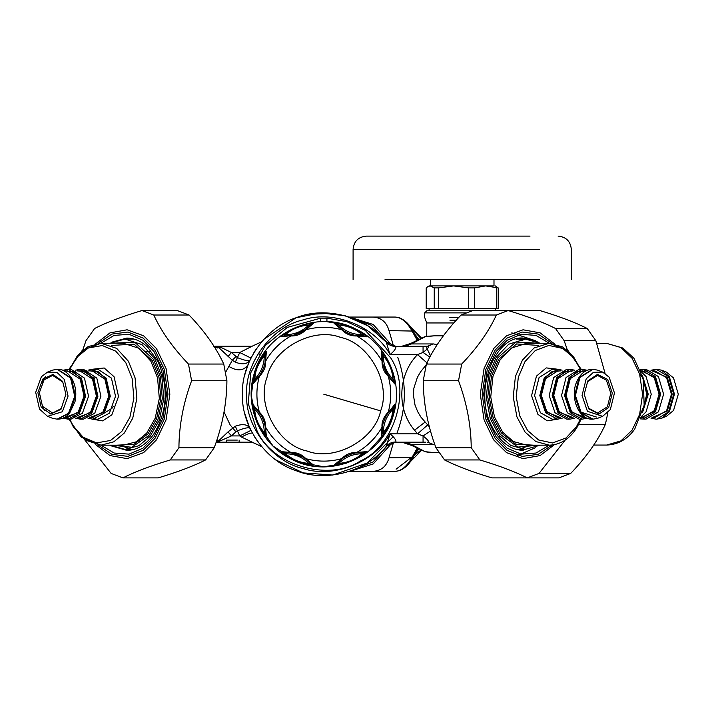 <?xml version="1.0" encoding="UTF-8"?>
<svg xmlns="http://www.w3.org/2000/svg" width="714" height="714" viewBox="0 0 714 714"><rect width="100%" height="100%" fill="white"/><g stroke="black" fill="none" stroke-linecap="round" stroke-linejoin="round"><path stroke-width="1.07" d="M320.675 321.711L320.675 318.158L326.932 318.158L326.932 321.711L344.327 324.602M254.166 373.779L251.248 395.779L256.79 422.063L273.043 446.08L297.417 461.815L323.808 466.786L346.602 463.118L368.54 451.364L385.48 432.47L394.663 409.916M391.825 379.991L393.343 381.41L392.977 379.17C392.334 370.37 389.121 362.623 383.356 355.938L382.035 354.099L382.017 358.214M382.017 358.339L382.07 359.088M382.079 359.124L382.213 360.392M382.213 360.427L382.615 362.899M382.945 364.363L388.711 376.43M388.728 376.457L390.388 378.482M390.442 378.536L391.736 379.91M381.205 351.324L382.035 354.099L382.543 362.551C383.498 367.041 385.23 371.218 387.738 375.073L393.343 381.41L394.726 383.953L394.547 380.99C393.075 370.878 389.291 361.73 383.186 353.546L381.205 351.324L382.052 361.293C381.901 367.219 383.971 372.226 388.273 376.314L394.726 383.953M382.347 361.373L382.543 362.551L382.052 361.293C375.912 350.556 367.469 342.113 356.732 335.964L366.701 336.812L364.479 334.839C356.295 328.735 347.147 324.941 337.035 323.469L334.063 323.299L341.711 329.743C345.799 334.054 350.806 336.124 356.732 335.964L355.474 335.473L363.926 335.991L362.078 334.67C355.402 328.904 347.656 325.691 338.847 325.04L336.606 324.674L339.507 327.601M387.738 375.073L388.273 376.314C391.522 388.246 391.522 400.188 388.273 412.121L387.461 412.888C383.329 417.654 381.526 422.402 382.052 427.142L381.205 437.102L383.186 434.888C388.157 427.882 391.45 421.099 393.057 414.531L394.726 404.472L387.595 413.567M383.186 353.546L383.356 355.938C383.409 364.988 386.613 372.735 392.977 379.17L394.547 380.99M264.43 353.546C259.45 360.543 256.156 367.326 254.55 373.895L252.89 383.953L260.155 375.537C264.287 370.78 266.09 366.032 265.554 361.293L266.411 351.324L264.43 353.546L264.26 355.938C259.548 361.748 256.665 367.424 255.612 372.967L254.264 381.41L260.351 374.368C262.913 369.995 264.483 366.05 265.064 362.551L265.554 361.293C271.704 350.556 280.147 342.113 290.884 335.964C296.81 336.124 301.817 334.045 305.904 329.743L313.544 323.299L310.581 323.469C300.469 324.941 291.321 328.735 283.137 334.839L280.914 336.812L292.142 335.473C296.64 334.527 300.808 332.795 304.664 330.287L305.904 329.743C317.837 326.503 329.779 326.503 341.711 329.743L342.952 330.287C346.808 332.795 350.976 334.527 355.474 335.473M383.186 434.888L383.356 432.488C383.409 423.438 386.613 415.7 392.977 409.256L393.343 407.016L387.265 414.066C384.703 418.44 383.132 422.376 382.543 425.883L382.035 434.335L383.356 432.488C388.068 426.686 390.942 421.01 392.004 415.459L392.977 409.256L394.547 407.444M394.726 404.472L393.343 407.016L390.406 409.934M390.335 410.006L389.023 411.594M388.996 411.621L387.756 413.326M305.637 458.834L304.664 458.138L305.904 458.683C301.817 454.381 296.81 452.31 290.884 452.462L280.914 451.614L283.137 453.595C291.321 459.7 300.469 463.484 310.581 464.957L313.544 465.135L311.009 463.752L304.664 458.138C300.808 455.639 296.64 453.908 292.142 452.953L283.69 452.435L285.529 453.765C292.213 459.53 299.96 462.734 308.76 463.386L311.009 463.752L308.109 460.825M308.011 460.744L307.439 460.253M307.422 460.235L306.422 459.423M306.404 459.405L304.682 458.156M303.093 457.139L290.491 452.685M290.464 452.676L287.849 452.426M287.778 452.417L285.886 452.364M285.77 452.364L280.914 451.614M338.025 462.235L336.606 463.752L338.847 463.386C347.656 462.734 355.393 459.53 362.078 453.765L363.926 452.435L359.802 452.417M359.686 452.426L357.625 452.614M357.598 452.622L355.51 452.944M334.063 465.135L336.606 463.752L342.952 458.138C346.799 455.639 350.976 453.908 355.474 452.953L356.732 452.462C350.806 452.31 345.799 454.381 341.711 458.683L334.063 465.135L337.035 464.957C347.138 463.484 356.286 459.7 364.479 453.595L366.701 451.614L363.926 452.435L355.126 453.024M353.653 453.354L353.207 453.47M344.969 456.871L341.595 459.111M341.569 459.138L338.115 462.145M339.605 327.681L340.167 328.181M340.194 328.199L342.916 330.27M334.063 323.299L336.606 324.674L343.247 330.484M344.514 331.296L348.227 333.215M349.708 333.831L353.144 334.946M355.099 335.401L357.116 335.75M357.178 335.758L359.767 336.008M359.838 336.008L361.73 336.062M361.846 336.062L366.701 336.812M309.59 326.2L311.009 324.674L308.76 325.04C299.96 325.691 292.213 328.895 285.529 334.67L283.69 335.991L287.804 336.008M287.929 335.999L288.679 335.946M288.715 335.946L289.982 335.812M290.018 335.812L292.49 335.41M293.963 335.08L306.02 329.315M306.047 329.297L309.501 326.28M280.914 336.812L283.69 335.991L290.964 335.678M304.664 330.287L311.009 324.674L313.544 323.299M337.035 323.469L338.847 325.04C345.29 331.403 353.028 334.616 362.078 334.67L364.479 334.839M283.137 334.839L285.529 334.67C294.579 334.616 302.325 331.403 308.76 325.04L310.581 323.469M265.064 362.551L265.581 354.099L266.411 351.324M265.581 354.099L264.26 355.938C264.207 364.988 260.994 372.735 254.639 379.17L253.059 380.99M252.89 383.953L254.264 381.41L259.878 375.073L259.334 376.314C256.094 388.246 256.094 400.188 259.334 412.121L252.89 404.472L253.059 407.444C254.532 417.547 258.325 426.695 264.43 434.888L266.411 437.102L265.554 427.142C265.715 421.206 263.644 416.2 259.334 412.121L259.878 413.361L254.264 407.016L254.639 409.256C255.282 418.065 258.495 425.803 264.26 432.488L265.581 434.335L265.599 430.212M382.543 425.883L382.052 427.142C375.912 437.878 367.469 446.321 356.732 452.462L366.701 451.614M342.952 458.138L341.711 458.683C329.779 461.931 317.837 461.931 305.904 458.683L313.544 465.135M292.142 452.953L290.884 452.462C280.147 446.321 271.704 437.878 265.554 427.142L265.001 425.535M265.599 430.096L265.537 429.337M265.537 429.31L265.403 428.034M265.403 428.007L265.072 425.919C264.118 421.385 262.386 417.208 259.878 413.361M264.671 424.062L263.404 420.082M262.797 418.609L261.154 415.378M260.092 413.674L258.905 412.005M258.887 411.978L257.219 409.952M257.174 409.89L255.88 408.524M255.791 408.435L252.89 404.472M266.411 437.102L265.581 434.335L265.269 427.061M310.581 464.957L308.76 463.386C302.325 457.022 294.579 453.818 285.529 453.765L283.137 453.595M364.479 453.595L362.078 453.765C353.028 453.818 345.29 457.022 338.847 463.386L337.035 464.957M382.035 434.335L381.205 437.102M264.43 434.888L264.26 432.488C264.207 423.438 260.994 415.7 254.639 409.256L253.059 407.444M521.184 338.918L520.122 338.266M429.391 426.874L421.019 417.253L417.744 411.791L415.039 405.168L413.37 394.797L413.87 388.166L417.351 377.429L420.501 371.94L426.187 364.827M405.463 442.18L411.46 444.501L425.223 451.703L411.594 445.402L411.46 444.501L434.755 444.438M425.223 451.703L434.326 452.605L427.775 452.185M428.275 336.187L434.326 335.821L424.473 336.821L411.603 343.023M437.236 344.63L433.469 343.934L427.472 346.254L395.922 346.415C396.163 348.468 394.199 351.19 390.014 354.59C375.127 326.343 333.527 309.68 303.254 319.845C272.061 326.673 244.92 362.328 246.642 394.217C244.92 426.097 272.061 461.762 303.254 468.589C333.527 478.746 375.127 462.083 390.014 433.835C394.199 437.236 396.163 439.958 395.922 442.011L395.922 442.011C392.022 441.975 388.818 443.385 386.301 446.268C367.121 471.561 325.459 482.842 296.132 470.696C265.822 461.262 241.029 425.928 242.474 394.217C241.029 362.507 265.822 327.164 296.132 317.739C325.459 305.583 367.121 316.873 386.301 342.167L390.014 354.59L417.556 354.59L423.063 352.439C428.114 348.557 429.587 346.486 427.472 346.254M429.873 357.098L423.063 352.439L423.063 346.254M424.473 336.821L427.775 336.249M424.473 451.614L428.275 452.248M430.506 430.979L423.063 435.986L417.556 433.835L414.566 430.212C396.181 409.033 398.109 374.243 417.556 354.59L427.579 363.399M433.469 444.501L427.472 442.18C429.587 441.939 428.114 439.878 423.063 435.986L423.063 442.18L395.226 442.189M411.318 343.255L401.839 346.254L411.318 343.255L411.46 343.934L405.463 346.254M427.579 425.035L417.556 433.835L390.014 433.835L386.31 446.259M411.318 445.179L401.839 442.18L411.594 445.402M425.865 442.18L423.063 442.18M261.547 446.545L252.051 442.18L217.315 442.18L231.416 435.924L228.034 431.89L235.308 426.24C242.599 423.572 247.49 424.286 249.998 428.382C248.793 427.115 244.59 427.918 237.396 430.81L235.308 426.24M251.506 431.47L250.953 430.381L239.743 435.924L231.416 435.924L235.923 431.827L230.095 424.821L224.017 411.898M228.034 356.545L231.416 352.511L237.396 357.616C244.59 360.508 248.793 361.32 249.998 360.043L250.953 358.071L239.743 352.511L252.051 346.254L217.315 346.254L232.318 360.24L235.923 356.598M225.633 372.262L232.318 360.24L235.308 362.185L239.743 352.511L231.416 352.511L221.751 347.772L214.896 347.745M235.308 362.185C242.599 364.863 247.49 364.149 249.998 360.043L248.615 363.212L249.998 360.043M263.761 339.355L296.132 317.739L320.452 312.955L345.085 315.713L367.737 325.771L386.319 342.184C388.818 345.041 392.022 346.46 395.922 346.415L385.997 341.801M221.751 440.663L219.055 440.44L228.034 431.89M237.307 442.18L216.163 442.18L217.315 442.18L219.055 440.44L217.574 440.44L216.413 441.43M226.624 442.18L226.624 440.092L237.307 440.092M216.735 440.467L217.574 440.44M217.574 347.986L213.968 346.254L217.315 346.254L221.751 347.772M213.968 346.254L213.522 346.236L213.968 346.254M261.619 446.625L241.448 437.022L239.743 435.924L237.396 430.81L235.923 431.827M253.684 353.011L256.031 349.253M252.051 346.254L261.619 341.801L252.051 346.254L217.315 346.254M245.241 373.19L248.615 363.212M249.07 426.294L244.813 413.576M242.751 400.902L242.689 400.063M242.546 397.573L242.519 396.93M242.474 394.217L242.805 386.881M244.911 374.457L245.098 373.743M250.953 430.363L249.998 428.382M258.584 442.805L254.836 437.316M395.565 442.18L386.22 446.366M332.751 313.375L308.725 314.294M275.881 459.923L303.236 472.9L332.751 475.051L367.219 462.993L393.102 436.789M252.051 442.18L239.136 442.18L239.136 440.092M258.414 353.26L260.039 354.59M535.304 447.758L517.704 455.434M511.795 332.849L535.304 340.667M500.532 436.914L498.077 436.433M587.631 381.642L597.511 375.412L606.409 380.232L610.791 393.218L607.4 406.793L597.511 413.022L588.622 408.194L584.213 394.217L587.631 381.642M587.818 380.928L584.213 394.217L588.871 408.979L599.001 414.049L608.703 407.498L612.291 393.164L607.659 379.446L597.52 374.377L587.818 380.928M610.336 409.568L614.477 393.003L609.122 377.144L602.616 372.092L593.432 372.297L586.194 378.857L582.053 395.431L587.408 411.291L602.616 416.333L610.336 409.568M562.114 370.164L557.438 369.263L544.318 377.527L539.82 395.529L545.639 412.763L557.438 419.163L562.114 418.27M602.616 416.333L597.743 418.252L593.022 419.163L581.223 412.763L575.404 395.529L579.902 377.527L593.022 369.263L597.743 370.182L602.616 372.092M587.158 370.289L582.16 369.263L569.04 377.527L564.542 395.529L570.361 412.763L582.16 419.163L587.158 418.136M582.16 369.263L579.161 369.263L566.041 377.527L561.543 395.529L567.362 412.763L579.161 419.163L582.16 419.163M574.475 370.164L569.799 369.263L556.679 377.527L552.181 395.529L558 412.763L569.799 419.163L574.475 418.27M569.799 369.263L566.8 369.263L553.68 377.527L549.182 395.529L555.001 412.763L566.8 419.163L569.799 419.163M149.619 436.914L147.495 437.102M145.031 351.368L149.619 351.52M42.492 406.373L39.377 392.673L44.036 379.875L52.631 375.412L62.77 382.052L65.929 394.217L61.225 408.56L52.631 413.022L42.492 406.373M41.171 407.06L50.73 414.013L60.967 409.363L65.929 394.217L62.6 381.374L53.032 374.422L42.795 379.063L37.887 392.584L41.171 407.06M64.269 379.366L56.941 372.396L47.535 372.092L41.385 376.697L35.7 392.325L39.493 409.06L47.535 416.333L62.377 411.728L68.062 396.1L64.269 379.366M88.027 418.27L92.704 419.163L104.119 413.245L110.286 396.261L106.163 378.081L92.704 369.263L88.027 370.164M47.535 372.092L52.399 370.182L57.129 369.263L70.579 378.081L74.711 396.261L68.535 413.245L57.129 419.163L52.399 418.252L47.535 416.333M62.984 418.136L67.991 419.163L79.397 413.245L85.573 396.261L81.441 378.081L67.991 369.263L62.984 370.289M64.688 417.52L70.981 419.163L82.387 413.245L88.563 396.261L84.439 378.081L70.981 369.263L67.991 369.263M75.666 418.27L80.352 419.163L91.758 413.245L97.925 396.261L93.802 378.081L80.352 369.263L75.666 370.164M77.166 417.583L83.342 419.163L94.748 413.245L100.924 396.261L96.801 378.081L83.342 369.263L80.352 369.263M661.548 370.182L666.412 372.092L673.543 377.983L678.3 394.217L673.543 410.452L666.412 416.333L661.548 418.252L669.295 411.853L674.462 394.217L669.295 376.573L661.548 370.182L656.443 369.272M656.443 419.163L661.548 418.252M644.456 369.352L645.956 369.263L658.433 376.573L663.601 394.217L658.433 411.853L645.956 419.163L640.315 418.877M640.315 369.549L642.957 369.263L655.434 376.573L660.602 394.217L655.434 411.853L642.957 419.163M641.136 371.664L646.072 376.573L651.239 394.217L646.072 411.853L641.136 416.771M642.502 375.796L648.241 394.217L642.502 412.638M565.238 440.065L539.034 473.418L527.227 477.889C515.499 471.909 499.72 465.921 479.862 459.941L471.222 447.723C471.053 425.392 466.822 403.071 458.531 380.74L461.699 364.042C477.318 347.7 488.876 331.358 496.364 315.017L508.172 310.545C528.021 316.525 543.809 322.505 555.528 328.485L564.176 340.712L567.309 349.887M605.079 373.368L595.86 340.712L587.22 328.485C575.493 322.505 559.705 316.525 539.855 310.545L472.873 310.545L461.065 315.017C445.447 331.358 433.889 347.7 426.392 364.042L423.232 380.74C423.402 403.071 427.632 425.392 435.924 447.723L444.563 459.941C456.291 465.921 472.079 471.909 491.928 477.889L558.91 477.889L570.718 473.418C586.337 457.076 597.895 440.725 605.392 424.384L607.864 412.728M496.364 315.017L461.065 315.017M426.392 364.042L461.699 364.042M458.531 380.74L423.232 380.74M435.924 447.723L471.222 447.723M479.862 459.941L444.563 459.941M82.833 349.887L85.966 340.712L94.614 328.485C106.332 322.505 122.121 316.525 141.97 310.545L153.778 315.017C161.275 331.358 172.833 347.7 188.451 364.042L191.611 380.74C183.32 403.071 179.089 425.392 178.919 447.723L170.28 459.941C150.431 465.921 134.643 471.909 122.915 477.889L111.116 473.418L84.912 440.065M122.915 477.889L158.222 477.889C178.072 471.909 193.86 465.921 205.578 459.941L214.218 447.723C222.518 425.392 226.749 403.071 226.909 380.74L223.75 364.042C216.253 347.7 204.695 331.358 189.076 315.017L177.268 310.545L141.97 310.545M188.451 364.042L223.75 364.042M226.909 380.74L191.611 380.74M189.076 315.017L153.778 315.017M178.919 447.723L214.218 447.723M205.578 459.941L170.28 459.941M605.392 424.384L578.759 424.384M539.034 473.418L570.718 473.418M595.86 340.712L564.176 340.712M555.528 328.485L587.22 328.485M453.845 322.951L426.758 322.951L424.678 317.435L424.678 312.884L465.546 312.884M424.678 312.884L426.758 310.795L471.802 310.795M495.32 285.903L498.194 287.894L485.618 285.903L474.667 287.894L468.598 287.894L453.64 285.903L438.682 287.894L434.246 287.894L430.23 285.903L427.936 286.573L429.105 285.903L494.186 285.903M427.936 286.573L426.222 287.894L426.222 308.68L498.194 308.68L498.194 287.894M496.569 308.68L496.569 287.894M474.667 287.894L474.667 308.68M468.598 308.68L468.598 287.894M438.682 287.894L438.682 308.68M434.246 308.68L434.246 287.894M530.002 236.111C566.577 236.111 566.577 236.111 530.002 236.111L366.336 236.111C358.294 236.905 353.885 241.314 353.091 249.356L539.373 249.356C580.991 249.356 580.991 249.356 539.373 249.356M539.373 279.549C580.991 279.549 580.991 279.549 539.373 279.549L385.051 279.549C343.434 279.549 343.434 279.549 385.051 279.549L539.373 279.549M493.99 279.549L493.99 285.903L485.618 285.903M453.64 285.903L439.735 285.903M412.746 331.064L389.014 330.609C386.542 321.925 381.008 317.409 372.413 317.052L395.226 317.052L399.322 317.766C404.722 319.908 409.238 324.183 412.879 330.6L417.708 339.302M416.869 339.721L411.826 330.609C406.784 321.925 401.25 317.4 395.226 317.052M372.413 317.052L349.521 317.052L373.208 324.486L392.343 345.826M392.343 442.6L373.208 463.939L349.842 471.374L377.046 471.374M417.708 449.133L412.879 457.835C409.22 464.279 404.677 468.562 399.251 470.687L395.226 471.374L372.413 471.374C381.008 471.026 386.542 466.501 389.014 457.817L412.746 457.371M395.226 471.374C401.25 471.026 406.793 466.51 411.826 457.817L416.869 448.713M349.86 317.168L371.342 325.227L388.255 343.898M388.255 444.536L373.056 461.931L349.86 471.258M397.725 357.223C406.748 382.57 406.543 407.756 397.1 432.8M393.521 442.35L389.014 457.817M372.413 471.374L349.521 471.374M389.014 330.609L393.521 346.085M377.046 317.052L354.358 317.052L377.046 317.052M415.95 336.026L418.422 338.963M415.95 452.408L415.289 453.595M418.422 449.472L416.298 452.381M392.004 415.459L393.057 414.531M387.265 414.066L387.461 412.888M380.633 410.889C391.415 383.516 369.334 343.104 340.48 337.392C313.116 326.601 272.694 348.682 266.982 377.545C256.192 404.909 278.273 445.331 307.136 451.034C334.5 461.824 374.921 439.744 380.633 410.889L323.808 394.217M255.612 372.967L254.55 373.895M260.351 374.368L260.155 375.537M425.223 336.722L411.46 343.934L433.469 343.934M320.675 318.158L287.314 327.414L265.287 345.54L250.766 372.788L248.267 403.553L257.004 430.712C272.079 465.385 328.877 482.057 360.302 461.012C394.985 445.947 411.648 389.139 390.603 357.723L365.193 330.332L346.906 321.684L326.932 318.158M424.919 422.206L414.566 430.212M252.435 433.211C251.382 432.532 247.713 433.809 241.448 437.022M247.142 367.067L247.999 364.756C243.661 371.021 237.182 371.503 228.569 366.22M538.758 345.442L516.534 343.943L498.631 359.428L491.491 376.108L489.242 396.966L493.035 417.369L501.38 432.889L515.686 444.162L533.358 445.17M549.2 445.17L526.727 445.17L513.33 441.52L502.629 432.104L494.454 416.896L490.741 396.904L492.946 376.474L499.934 360.142L511.51 348.021L526.727 343.255L549.2 343.255L533.983 348.021L522.407 360.142L515.419 376.474L513.214 396.904L516.927 416.896L525.102 432.104L535.803 441.52L549.2 445.17C560.222 444.849 569.37 439.128 576.662 428.016L581.178 419.163M538.829 445.17L517.855 447.089L500.389 434.442L491.714 418.297L487.769 397.073L490.107 375.377L497.533 358.035L515.927 342.015L538.829 343.255M575.984 428.293L580.616 419.163M580.652 369.361L573.297 356.331L562.587 346.906L549.2 343.255L567.835 350.306L581.178 369.263M540.302 343.255L525.227 339.052L508.752 344.21L496.221 357.321L488.662 375.011L486.27 397.127L490.295 418.77L499.14 435.228L510.724 445.429L525.227 449.383L516.231 449.383M580.384 419.163L576.368 426.874L566.068 437.95L552.52 442.983L538.668 440.002L527.601 430.524L519.774 415.95L516.213 396.797L518.319 377.215L525.022 361.552L535.321 350.485L548.87 345.442L562.721 348.432L573.788 357.901L580.428 369.388M558.152 369.29L546.219 367.897L536.464 376.117L531.582 395.645L537.892 414.343L547.174 420.823L558.152 419.145M557.438 419.163L552.19 419.163L540.391 412.763L534.572 395.529L539.079 377.527L552.19 369.263L557.438 369.263M592.647 419.163L580.473 412.763L574.654 395.529L579.152 377.527L592.647 369.272M578.965 378.241L574.654 395.476L580.223 411.978L583.633 415.343M596.413 417.03L580.25 411.933L574.69 395.476L578.992 378.277M585.846 417.52L582.535 417.52L571.512 411.541L566.077 395.449L570.281 378.625L582.535 370.905L585.846 370.905M585.873 370.968L576.742 371.637L569.629 378.277L565.327 395.476L570.888 411.933L585.694 417.52M582.695 370.914L584.596 371.655M572.869 417.52L570.174 417.52L559.151 411.541L553.716 395.449L557.92 378.625L570.174 370.905L572.869 370.905M573.03 370.825L564.149 371.753L557.268 378.277L552.966 395.476L558.526 411.933L573.03 417.61M570.334 370.914L571.887 371.485M560.508 417.52L557.812 417.52L546.79 411.541L541.355 395.449L545.558 378.625L557.812 370.905L560.508 370.905M560.668 370.825L551.788 371.753L544.907 378.277L540.605 395.476L546.165 411.933L560.668 417.61M116.784 445.17L133.92 444.367L147.95 433.898L156.616 418.725L160.828 398.492L159.008 377.545L152.225 360.579L134.116 344.139L111.384 345.442M68.972 369.263L82.306 350.306L100.951 343.255L123.424 343.255L139.132 348.352L150.904 361.266L157.553 377.884L159.329 398.403L155.206 418.226L146.718 433.086L136.303 441.805L123.424 445.17L100.951 445.17L113.829 441.805L124.245 433.086L132.733 418.226L136.856 398.403L135.08 377.884L128.431 361.266L116.659 348.352L100.951 343.255L88.072 346.62L77.647 355.349L69.49 369.361M111.313 343.255L134.741 342.22L153.349 359.231L160.409 376.876L162.301 398.662L157.91 419.707L148.905 435.486L131.733 447.25L111.313 445.17M69.526 419.163L73.462 427.168L85.243 440.074L100.951 445.17L81.271 437.245L68.972 419.163M109.84 445.17L124.923 449.383L138.864 445.732L150.145 436.299L159.32 420.207L163.792 398.751L161.873 376.537L154.67 358.544L141.925 344.567L124.923 339.052L109.983 343.255M93.632 379.545L95.033 377.429M104.36 412.951L111.795 408.56L113.392 406.284M69.758 369.263L77.121 356.964L88.384 347.95L102.289 345.54L115.722 351.136L125.789 362.632L132.161 378.563L133.866 398.225L129.912 417.226L121.782 431.47L110.518 440.476L96.613 442.885L83.172 437.289L73.105 425.794L69.758 419.163M91.99 419.145L102.691 420.894L111.83 414.861L118.524 396.44L114.053 376.715L104.182 367.987L91.99 369.29M92.704 369.263L97.952 369.263L111.411 378.081L115.534 396.261L109.358 413.245L97.952 419.163L92.704 419.163M44.42 410.345L42.438 406.284M42.438 382.142L45.375 376.617M57.504 369.272L71.329 378.081L75.452 396.261L69.285 413.245L57.504 419.163M64.296 370.905L67.616 370.905L80.182 379.143L84.038 396.127L78.272 411.996L67.616 417.52L64.296 417.52M64.456 417.52L78.888 412.397L84.787 396.172L80.843 378.804L73.676 371.78L64.358 370.941M77.282 370.905L79.977 370.905L92.543 379.143L96.399 396.127L90.633 411.996L79.977 417.52L77.282 417.52M77.112 417.61L91.249 412.397L97.149 396.172L93.204 378.804L86.224 371.878L77.112 370.825M79.807 370.905L86.376 370.771M89.643 370.905L92.329 370.905L104.904 379.143L108.76 396.127L102.986 411.996L92.329 417.52L89.643 417.52M89.473 417.61L103.61 412.397L109.51 396.172L105.565 378.804L98.586 371.878L89.473 370.825M596.806 343.363L606.632 343.363L620.912 347.548L632.06 358.258L639.628 374.02L642.591 394.217L639.628 414.415L632.06 430.176L620.912 440.886L606.632 445.063L593.718 445.063M656.818 419.163L668.545 411.853L673.713 394.217L668.545 376.573L656.068 369.263L650.963 370.289M652.025 370.789L667.269 377.322L672.213 394.217L667.269 411.103L652.025 417.645M652.087 417.61L667.242 411.068L672.177 394.217L667.242 377.358L652.087 370.825M652.248 370.905L654.943 370.905L666.599 377.733L671.428 394.217L666.599 410.693L654.943 417.52L652.248 417.52M641.047 371.414L648.99 370.771M644.456 417.958L642.421 417.52M640.735 417.842L654.881 411.068L659.816 394.217L654.881 377.358L640.735 370.584M640.86 370.905L642.591 370.905L654.238 377.733L659.067 394.217L654.238 410.693L642.591 417.52L640.86 417.52M639.655 414.316L642.52 411.068L647.455 394.217L642.52 377.358L639.655 374.109M643.751 380.892L646.706 394.217L643.751 407.542M551.993 445.027L538.195 454.354L522.211 456.371L507.02 450.338L495.132 438.36L485.832 419.011L482.209 394.217L485.832 369.424L495.132 350.074L507.02 338.088L522.211 332.064L538.195 334.081L551.993 343.407M554.448 343.8L540.141 332.867L523.05 329.797L506.556 335.785L493.677 348.575L484.056 368.576L480.308 394.217L484.056 419.85L493.677 439.86L506.547 452.64L523.032 458.629L540.114 455.577L554.43 444.652M549.262 343.255L536.018 335.401L521.104 334.286L507.119 340.301L496.159 351.52L487.162 370.236L483.646 394.217L487.162 418.199L496.159 436.914L507.119 448.133L521.104 454.14L536.018 453.033L549.262 445.17M523.353 450.364C510.546 450.061 500.059 442.073 491.901 426.41C472.936 391.317 494.766 335.196 523.353 338.07L538.097 342.086M98.148 343.407L111.946 334.081L127.931 332.064L143.121 338.088L155.009 350.074L164.309 369.424L167.942 394.217L164.309 419.011L155.009 438.36L143.121 450.338L127.931 456.371L111.946 454.354L98.148 445.027M95.721 444.652L110.027 455.577L127.11 458.629L143.594 452.64L156.473 439.86L166.085 419.85L169.843 394.217L166.085 368.576L156.473 348.575L143.594 335.785L127.11 329.797L110.027 332.858L95.721 343.773M100.888 445.17L114.124 453.033L129.038 454.14L143.023 448.133L153.992 436.914L162.979 418.199L166.496 394.217L162.979 370.236L153.992 351.52L143.023 340.301L129.038 334.286L114.124 335.401L100.888 343.255M112.044 342.086L126.789 338.07C134.286 338.088 141.301 341.167 147.852 347.325L158.249 362.025C168.843 387.889 167.272 412.032 153.528 434.469C145.772 444.965 136.865 450.266 126.789 450.364L111.232 445.875M456.291 320.193L449.945 320.193M458.807 317.435L449.588 317.435M415.289 334.839L416.298 336.044M411.335 328.128L420.716 338.231M425.91 346.254L430.524 355.884M420.582 450.382L396.1 469.178M393.468 414.656C403.865 381.633 386.604 342.988 355.09 328.708C316.766 308.876 264.956 332.01 254.148 373.779C243.751 406.793 261.012 445.438 292.526 459.727C330.85 479.549 382.65 456.416 393.468 414.656M387.738 413.361L388.425 412.38M342.952 330.287L341.97 329.6M355.474 452.953L356.652 452.747M438.967 452.605L434.326 452.605M434.326 335.821L443.394 335.821M249.043 426.24L248.731 425.499M519.953 339.561L522.871 340.292M527.717 446.17L519.953 448.874M525.227 339.052L516.231 339.052M525.227 449.383L540.302 445.17M554.76 369.557L557.188 370.379M558.223 417.52L554.76 418.877M593.022 369.263L592.272 369.263C585.373 369.611 580.161 373.833 576.635 381.936C569.674 397.493 578.947 419.966 592.272 419.163L593.022 419.163M130.189 448.874L122.424 446.17M124.923 449.383L133.911 449.383M124.923 339.052L133.911 339.052M95.39 369.557L91.919 370.905M95.39 418.877L91.919 417.52M57.129 369.263L57.879 369.263C58.191 369.227 64.697 368.281 71.668 378.224C75.586 385.149 76.719 392.887 75.059 401.429L69.677 413.04C66.295 417.047 62.368 419.082 57.879 419.163L57.129 419.163M75.648 416.69L73.828 415.798M73.828 372.628L75.648 371.744M88.009 416.69L86.885 416.182M86.189 372.628L88.009 371.744M67.991 419.163L70.981 419.163M80.352 419.163L83.342 419.163M606.632 343.363L622.867 348.039L633.952 358.276L643.189 378.402L644.171 405.231L634.737 429.069C627.419 439.324 618.056 444.652 606.632 445.063M656.068 419.163L650.963 418.136M656.818 369.263L656.068 369.263M645.956 369.263L642.957 369.263M426.758 336.356L426.758 322.951M429.105 308.68L429.105 310.795M495.32 310.795L495.32 308.68M571.325 279.549L571.325 249.356C570.54 241.314 566.122 236.905 558.089 236.111M353.091 249.356L353.091 279.549M430.426 285.903L430.426 279.549M410.416 461.61L421.287 450.641M421.287 337.784L410.416 326.825"/></g></svg>
